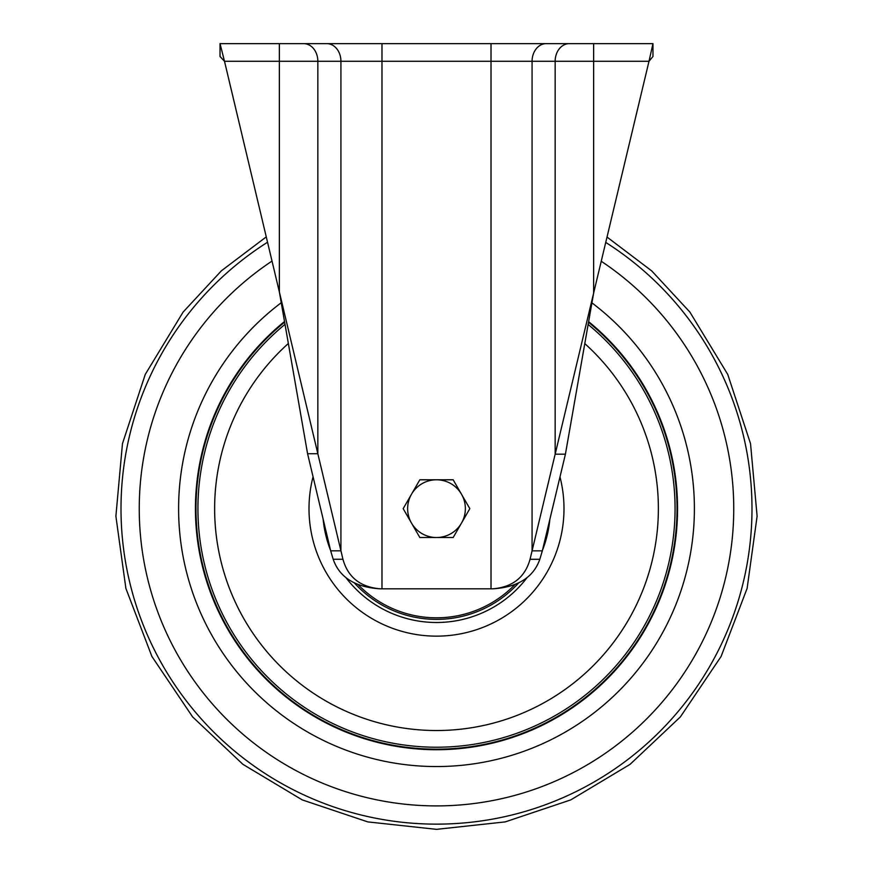 <?xml version="1.0" encoding="UTF-8"?>
<svg xmlns="http://www.w3.org/2000/svg" width="873" height="873" viewBox="0 0 873 873"><rect width="100%" height="100%" fill="white"/><g stroke="black" fill="none" stroke-linecap="round" stroke-linejoin="round"><path stroke-width="1.31" d="M220.029 43.65L224.503 61.285L220.029 56.483L220.029 43.65L652.971 43.65L648.999 61.285L652.971 56.483L652.971 43.65M324.647 43.65L587.223 43.65M530.053 559.287L648.999 61.285L593.64 61.285L593.64 293.066L565.42 454.178L555.152 454.178L555.152 61.285L491.019 61.285L491.019 588.828L492.623 588.828C512.495 587.213 524.979 577.369 530.053 559.287L539.809 559.287L542.329 550.852L532.072 550.852L532.072 61.285A17.635 14.11 90 0 1 546.182 43.65M542.329 550.852L565.42 454.178M491.019 43.65L491.019 61.285L224.503 61.285L342.936 559.255C347.956 577.315 360.44 587.18 380.377 588.828L491.019 588.828M279.36 43.65L279.36 291.92L307.58 453.731L317.848 453.731L317.848 61.285A17.635 14.11 90 0 0 303.728 43.65M307.58 453.731L330.671 550.819L340.928 550.819L340.928 61.285A17.635 14.11 90 0 0 326.818 43.65M330.671 550.819L333.18 559.255C339.455 577.315 355.06 587.18 379.973 588.828L380.377 588.828M539.809 559.287C533.468 577.369 517.875 587.213 493.027 588.828L492.623 588.828M461.501 494.227A28.864 28.864 0 0 1 436.5 537.517L453.163 537.517L469.827 508.653L453.163 479.79L436.5 479.79A28.864 28.864 0 0 1 461.501 494.227M411.499 494.227A28.864 28.864 0 0 1 436.5 479.79L419.837 479.79L411.499 494.227L403.173 508.653L411.499 523.091A28.864 28.864 0 0 1 411.499 494.227M411.499 523.091A28.864 28.864 0 0 0 436.5 537.517L419.837 537.517L411.499 523.091M588.522 322.268A240.522 240.522 0 0 1 436.5 749.176A240.522 240.522 0 0 1 284.631 322.148M333.18 559.255L342.936 559.255M593.64 43.65L593.64 61.285L555.152 61.285A17.635 14.11 90 0 1 569.272 43.65M381.981 43.65L381.981 588.828M518.617 582.935A110.729 110.729 0 0 1 354.383 582.935M358.137 584.637A109.147 109.147 0 0 0 514.863 584.637M549.837 519.424A113.85 113.85 0 0 1 542.471 550.274M527.27 577.369A113.85 113.85 0 0 1 345.73 577.369M559.986 476.942A127.491 127.491 0 0 1 436.5 636.144A127.491 127.491 0 0 1 313.058 476.778M584.79 343.613A221.873 221.873 0 0 1 436.5 730.526A221.873 221.873 0 0 1 288.352 343.493M588.14 324.483A238.569 238.569 0 0 1 436.5 747.223A238.569 238.569 0 0 1 285.013 324.352M588.631 321.657A241.068 241.068 0 0 1 436.5 749.721A241.068 241.068 0 0 1 284.522 321.526M591.927 302.855A257.895 257.895 0 0 1 436.5 766.549A257.895 257.895 0 0 1 281.248 302.724M601.235 261.245A297.235 297.235 0 0 1 436.5 805.899A297.235 297.235 0 0 1 272.027 261.071M605.742 242.421A315.469 315.469 0 0 1 436.5 824.134A315.469 315.469 0 0 1 267.542 242.236M330.561 550.328A113.85 113.85 0 0 1 323.141 519.14M607.019 237.052L651.749 270.936L689.899 312.098L727.733 374.397L750.529 443.626L757.109 516.216L747.113 588.413L721.087 656.485L680.362 716.929L630.055 764.355L570.756 799.897L505.227 821.897L436.5 829.35L367.773 821.897L302.244 799.897L242.945 764.355L192.638 716.929L151.913 656.485L125.887 588.413L115.891 516.216L122.471 443.626L145.267 374.397L183.101 312.098L221.371 270.826L266.265 236.878"/></g></svg>
